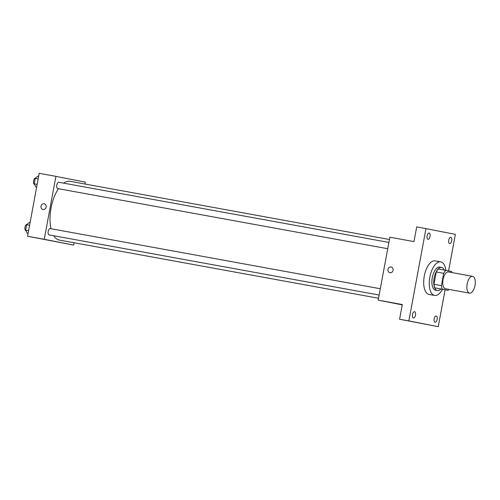 <?xml version="1.0" encoding="UTF-8"?>
<svg xmlns="http://www.w3.org/2000/svg" width="500" height="500" viewBox="0 0 500 500"><rect width="100%" height="100%" fill="white"/><g stroke="black" fill="none" stroke-linecap="round" stroke-linejoin="round"><path stroke-width="0.75" d="M469.519 293.137A8.537 3.994 -79.7 0 1 467.15 284A8.537 3.994 -79.7 0 1 472.6 276.344A8.537 3.994 -79.7 0 1 475 285.456A8.537 3.994 -79.7 0 1 469.544 293.137A8.537 3.994 -79.7 0 1 469.519 293.137L445.425 288.744A8.537 3.994 -79.7 0 1 445.4 288.744A8.537 3.994 -79.7 0 1 443.031 279.606A8.537 3.994 -79.7 0 1 448.481 271.95L472.6 276.344M443.688 273.325L441.406 285.637A11.463 5.362 -79.7 0 0 442.331 289.225L434.906 287.875A11.463 5.362 -79.7 0 1 433.981 284.288L436.262 271.975L443.688 273.325A11.463 5.362 -79.7 0 1 445.831 270.344L451.575 271.475A11.463 5.362 -79.7 0 1 452.006 272.594M442.331 289.225L448.075 290.356A11.463 5.362 -79.7 0 0 448.944 289.387M433.981 284.288L441.406 285.637M434.906 287.875L448.075 290.356M436.262 271.975A11.463 5.362 -79.7 0 1 438.406 268.994L445.831 270.344M444.338 270.069A11.738 5.494 100.3 0 0 441.637 267.45A11.738 5.494 100.3 0 0 434.144 277.938A11.738 5.494 100.3 0 0 437.431 290.544A11.738 5.494 100.3 0 0 440.881 289.044M437.431 290.544L435.575 290.206A11.738 5.494 -79.7 0 1 435.538 290.2A11.738 5.494 -79.7 0 1 432.287 277.6A11.738 5.494 -79.7 0 1 439.781 267.113L441.637 267.45M442.431 289.325A17.069 7.987 -79.7 0 1 434.619 295.45A17.069 7.987 -79.7 0 1 434.569 295.444A17.069 7.987 -79.7 0 1 429.831 277.175A17.069 7.987 -79.7 0 1 440.737 261.863A17.069 7.987 -79.7 0 1 445.887 270.356M434.619 295.45L429.05 294.438A17.069 7.987 -79.7 0 1 429 294.431A17.069 7.987 -79.7 0 1 424.263 276.156A17.069 7.987 -79.7 0 1 435.169 260.85L440.737 261.863M451.688 240.719A3.2 1.5 -79.7 0 1 449.644 243.581A3.2 1.5 -79.7 0 1 448.744 240.162A3.2 1.5 -79.7 0 1 450.794 237.281A3.2 1.5 -79.7 0 1 451.688 240.719M437.106 319.394A3.2 1.5 -79.7 0 1 435.062 322.256A3.2 1.5 -79.7 0 1 434.162 318.837A3.2 1.5 -79.7 0 1 436.213 315.956A3.2 1.5 -79.7 0 1 437.106 319.394M415.475 315.144A3.2 1.5 -79.7 0 1 413.431 318.006A3.2 1.5 -79.7 0 1 412.531 314.587A3.2 1.5 -79.7 0 1 414.581 311.706A3.2 1.5 -79.7 0 1 415.475 315.144M430.056 236.469A3.2 1.5 -79.7 0 1 428.013 239.331A3.2 1.5 -79.7 0 1 427.113 235.912A3.2 1.5 -79.7 0 1 429.162 233.031A3.2 1.5 -79.7 0 1 430.056 236.469M448.594 270.887L455.363 234.375L425.969 228.6L408.862 320.913L438.25 326.688L445.087 289.812M425.969 228.6L416.694 226.912L413.975 241.594L389.856 237.2L378.188 300.144L402.306 304.538L399.588 319.219L408.862 320.913M389.981 272.738A2.931 2.594 101.1 0 1 389.95 272.731A2.931 2.594 101.1 0 1 387.969 269.356A2.931 2.594 101.1 0 1 391.081 266.975A2.931 2.594 101.1 0 1 393.062 270.338A2.931 2.594 101.1 0 1 389.981 272.738M399.588 319.219L438.25 326.688M378.188 300.144L402.244 304.869M396.825 303.75L402.262 304.75L396.825 303.75M389.95 272.731A2.931 2.594 101.1 0 1 387.969 269.356A2.931 2.594 101.1 0 1 391.081 266.975M378.537 298.25L59.419 240.1A29.875 13.975 -79.7 0 1 59.331 240.081A29.875 13.975 -79.7 0 1 53.75 235.744M51.025 228.744A29.875 13.975 -79.7 0 1 58.456 188.713M63.625 183.15A29.875 13.975 -79.7 0 1 70.131 181.325L389.425 239.5M387.719 248.713L57.681 188.575A3.2 1.5 -79.7 0 1 57.669 188.569A3.2 1.5 -79.7 0 1 56.781 185.144A3.2 1.5 -79.7 0 1 58.825 182.275L388.888 242.419M379.137 295.031L49.094 234.9A3.2 1.5 -79.7 0 1 49.081 234.894A3.2 1.5 -79.7 0 1 48.194 231.469A3.2 1.5 -79.7 0 1 50.237 228.6L380.3 288.738M84.95 184.025L85.306 182.131L55.912 176.356L44.25 239.294L73.637 245.069L74.062 242.769M44.25 239.294L27.55 236.25L39.212 173.312L55.912 176.356M43.05 209.525A2.931 2.594 101.1 0 1 43.019 209.519A2.931 2.594 101.1 0 1 41.044 206.144A2.931 2.594 101.1 0 1 44.15 203.762A2.931 2.594 101.1 0 1 46.131 207.125A2.931 2.594 101.1 0 1 43.05 209.525M27.55 236.25L73.637 245.069M55.331 241.531L49.569 240.463M43.019 209.519A2.931 2.594 101.1 0 1 41.044 206.144A2.931 2.594 101.1 0 1 44.15 203.762M30.087 222.544L29.344 222.413L26.631 224.7L25.625 230.15L27.319 233.312L28.069 233.45M26.631 224.7L29.594 225.244M25.625 230.15L28.581 230.694M25.9 230.669A3.2 1.5 -79.7 0 1 25.894 230.669A3.2 1.5 -79.7 0 1 25 227.269A3.2 1.5 -79.7 0 1 27.025 224.369M38.675 176.225L37.925 176.088L35.219 178.381L34.206 183.831L35.906 186.988L36.656 187.125M35.219 178.381L38.175 178.919M34.206 183.831L37.169 184.369M34.487 184.35A3.2 1.5 -79.7 0 1 34.481 184.344A3.2 1.5 -79.7 0 1 33.587 180.95A3.2 1.5 -79.7 0 1 35.612 178.044"/></g></svg>

